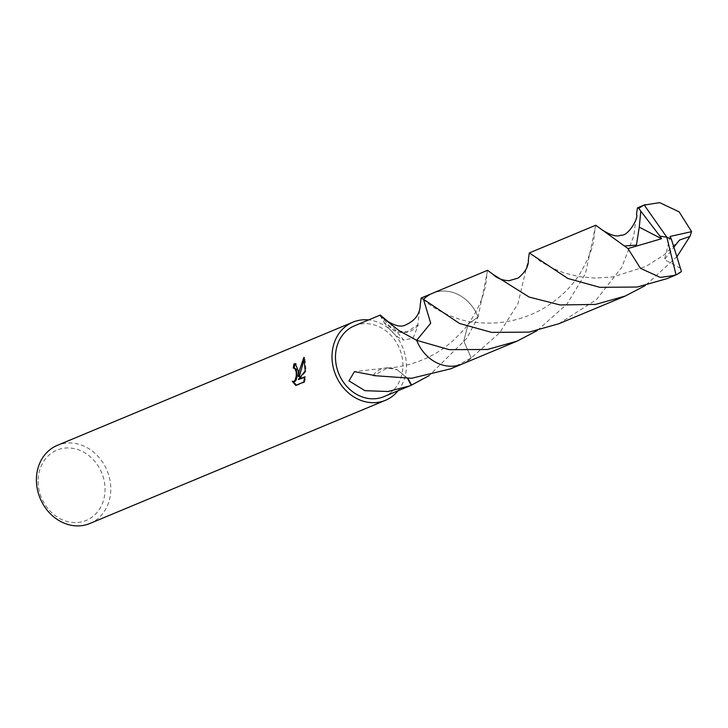 <?xml version="1.0" encoding="UTF-8"?>
<svg xmlns="http://www.w3.org/2000/svg" width="728" height="728" viewBox="0 0 728 728"><rect width="100%" height="100%" fill="white"/><g stroke="black" fill="none" stroke-linecap="round" stroke-linejoin="round"><path stroke-width="0.55" stroke-dasharray="3.64 2.73" d="M89.881 523.487A42.315 36.236 67.4 0 0 110.793 488.588A42.315 36.236 67.4 0 0 57.321 445.363M398.079 390.736A42.315 36.236 67.4 0 0 406.388 365.392A42.315 36.236 67.4 0 0 368.577 319.929M38.102 481.517A38.084 32.614 67.4 0 0 71.908 522.404A38.084 32.614 67.4 0 0 105.059 489.016A38.084 32.614 67.4 0 0 71.253 448.13A38.084 32.614 67.4 0 0 38.102 481.517M383.947 396.624A38.347 32.842 67.4 0 0 402.903 365.001A38.347 32.842 67.4 0 0 354.436 325.826M450.678 368.814L471.225 357.976L463.8 340.995L468.131 324.115L478.087 316.98L466.766 338.384L429.074 375.648M416.671 340.304A38.347 32.842 67.4 0 0 422.631 350.996A38.347 32.842 67.4 0 0 462.125 364.046A38.347 32.842 67.4 0 0 471.216 357.976M294.267 368.05A41.259 35.326 67.4 0 0 294.239 368.268L295.049 368.131M294.239 368.268L293.302 368.168M296.269 385.148L296.715 385.476L304.668 382.164L303.694 382.054M296.706 385.485L295.732 385.376M293.484 381.499L292.292 381.281M299.335 376.604L296.232 363.791L295.741 363.791M299.281 379.616L306.124 371.053L304.823 357.494L304.331 358.531M304.668 382.164L305.733 376.922L304.714 377.35M305.733 376.922L304.786 376.822M306.124 371.053L305.187 370.943M304.823 357.484L303.849 357.375M373.127 375.22A25.571 21.895 -112.6 0 1 388.015 367.786A25.571 21.895 -112.6 0 1 397.37 369.86L387.56 368.04L373.482 375.603M397.297 369.851L407.644 378.533M407.953 378.524L397.333 369.851M478.087 316.98L478.078 316.98A38.347 32.842 67.4 0 0 432.614 293.238A38.347 32.842 67.4 0 0 423.532 299.308A38.356 32.842 67.4 0 1 478.087 316.98M389.526 322.813L403.731 340.094L413.113 338.138L418.191 325.17A38.347 32.842 67.4 0 0 417.845 324.779L420.247 304.704M422.631 350.996L422.64 350.996A38.356 32.842 67.4 0 0 471.225 357.976L499.645 332.823L517.927 303.858L528.382 259.486M379.725 315.315L393.975 330.548L407.098 331.859L417.845 324.779M418.191 325.17A25.571 21.895 -112.6 0 1 393.957 330.53M380.18 315.479L383.974 322.295L393.975 330.548M677.031 256.584L645.327 285.522M558.813 323.751L596.478 299.59L621.839 267.203L633.788 235.854L636.509 214.442M487.614 270.306L478.087 316.971A38.366 32.851 67.4 0 0 447.047 291.236A38.366 32.851 67.4 0 0 432.614 293.229L431.904 293.539M666.93 278.678L681.454 271.517M595.75 225.243L585.485 273.637L566.912 304.14L537.2 330.585M478.087 316.971L468.122 324.115L463.791 340.995L471.225 357.985A38.366 32.851 67.4 0 1 462.134 364.046L461.416 364.337M680.616 268.295L664.537 259.632L674.019 246.938M670.151 236.436L664.537 259.632M671.316 239.184L666.803 237.182M295.277 363.681L296.232 363.782M388.015 367.786L354.427 371.644M387.56 368.04C402.62 367.021 416.889 363.09 430.375 356.229C437.419 352.798 444.799 347.775 452.507 341.168C461.807 332.114 467.021 326.435 468.131 324.115M383.974 322.295C392.219 332.887 398.798 338.829 403.731 340.094M486.795 274.492C486.086 291.127 479.861 307.662 468.122 324.115M533.169 255.601L540.513 261.388L551.46 267.795L564.173 272.964L578.815 276.585L594.84 278.105L612.921 276.94L645.9 266.457L663.809 255.119L679.588 240.022M594.913 229.529C593.693 239.066 594.885 248.257 579.615 274.192C570.752 287.951 558.467 299.499 542.76 308.845C521.011 320.921 497.888 325.325 473.382 322.085C459.532 321.348 432.559 309.282 424.724 300.382"/><path stroke-width="1.09" d="M303.849 357.384L305.187 370.943L298.334 379.506L304.786 376.822L303.694 382.054L295.732 385.376L292.292 381.281L293.857 381.39L295.004 380.362L296.26 376.021L296.223 371.972L294.704 368.25L293.302 368.168A42.315 36.236 -112.6 0 1 293.976 363.909L295.277 363.681L298.362 371.08L298.398 376.503L299.317 370.679L303.849 357.375M368.577 319.929A42.315 36.236 67.4 0 0 352.907 322.167L57.321 445.363A42.315 36.236 67.4 0 0 36.4 480.262A42.315 36.236 67.4 0 0 89.881 523.487L385.467 400.291A42.315 36.236 67.4 0 0 398.079 390.736M352.907 322.167A42.315 36.236 67.4 0 0 331.995 357.066A42.315 36.236 67.4 0 0 385.467 400.291M537.2 330.585L517.135 341.123L487.442 349.486L449.176 349.649L416.662 340.313A38.347 32.842 67.4 0 0 416.671 340.304L399.344 330.84L379.725 315.315A38.347 32.842 -112.6 0 1 380.052 315.16L354.436 325.826A38.347 32.842 67.4 0 0 335.481 357.457A38.347 32.842 67.4 0 0 383.947 396.624L409.782 385.858L388.015 391.509L364.946 390.672L348.958 380.89L354.427 371.644L373.127 375.22A38.347 32.842 67.4 0 0 373.482 375.603L411.511 378.287L450.678 368.814L461.416 364.337M429.074 375.648L411.575 385.076A38.347 32.842 -112.6 0 1 411.247 385.23L409.782 385.858M294.112 368.031L296.378 369.223L297.197 376.13L295.95 380.471L294.813 381.499L293.484 381.499M293.329 381.545L296.269 385.148M295.741 363.791L294.931 364.018A41.259 35.326 67.4 0 0 294.267 368.05M294.931 364.018L293.976 363.909M304.331 358.531L299.335 376.604L298.398 376.503M304.714 377.35L298.334 379.506M411.247 385.23L407.644 378.533M411.575 385.076L407.953 378.524M380.271 315.06L389.526 322.813M384.921 319.474C393.812 325.562 400.564 327.454 405.178 325.143C415.033 320.839 420.056 314.023 420.247 304.704L421.166 298.016L423.523 299.308A38.347 32.842 67.4 0 0 423.523 299.308A38.356 32.842 67.4 0 0 423.523 299.308L430.703 323.241L416.671 340.304A38.356 32.842 67.4 0 0 422.64 350.996M423.523 299.308L459.541 323.469L491.609 332.387L529.11 332.114L558.813 323.751L625.261 296.05L595.568 304.413L560.023 304.95L529.056 297.033L493.011 274.365L487.614 270.306L432.614 293.229A38.366 32.851 67.4 0 0 423.523 299.299L430.712 323.241L416.662 340.313A38.366 32.851 67.4 0 0 447.702 366.048A38.366 32.851 67.4 0 0 462.134 364.046L517.135 341.123M601.028 229.193C610.355 235.281 617.016 237.255 621.011 235.126C627.873 236.755 638.993 217.781 636.509 214.442L637.419 207.88L638.829 208.399L640.795 211.156L639.275 227.154L636.427 245.127L624.36 245.964L595.75 225.243L529.292 252.944L567.849 278.469L599.79 287.323L637.246 287.032L666.93 278.678L674.883 275.366L660.305 277.423L640.467 268.314L627.964 248.557L624.36 245.964M640.795 211.156L659.95 236.154L666.803 237.182L676.039 274.856A38.347 32.842 67.4 0 0 681.454 271.517L671.371 239.166L666.803 237.182L644.244 205.069A38.347 32.842 67.4 0 0 638.829 208.399M644.244 205.069L659.65 202.63L679.169 211.875L691.6 231.659L689.907 236.464L677.031 256.584M645.327 285.522L625.261 296.05M676.039 274.856L674.883 275.366M493.011 274.365C496.987 278.314 502.338 280.426 509.063 280.699L518.09 278.105C525.398 272.172 528.828 265.966 528.382 259.486L529.292 252.944M674.019 246.938L679.588 240.022L689.907 236.464M659.95 236.154L661.552 238.72L639.275 227.154M671.298 239.13L670.151 236.436L691.6 231.659M659.905 236.172L666.803 237.182M661.552 238.72L627.964 248.557M293.011 381.508L293.957 381.618M431.904 293.539L421.166 298.016M645.372 204.568L637.419 207.88"/></g></svg>
